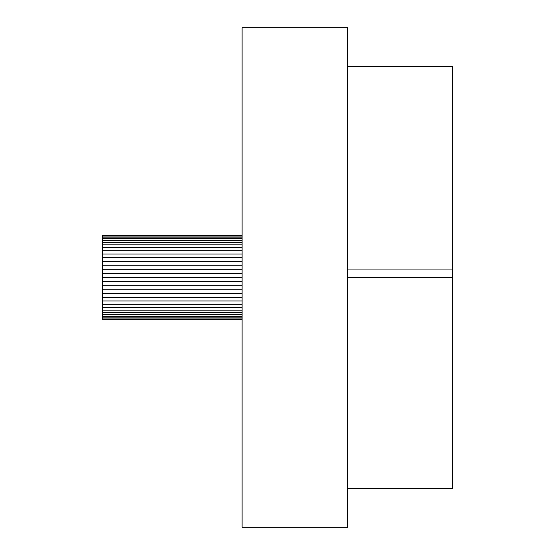 <?xml version="1.0" encoding="UTF-8"?>
<svg xmlns="http://www.w3.org/2000/svg" width="555" height="555" viewBox="0 0 555 555"><rect width="100%" height="100%" fill="white"/><g stroke="black" fill="none" stroke-linecap="round" stroke-linejoin="round"><path stroke-width="0.83" d="M347.631 66.503L452.589 66.503L452.589 269.057L347.631 269.057M347.631 277.438L452.589 277.438L452.589 269.057M452.589 277.438L452.589 488.497L347.631 488.497M242.105 277.5L102.411 277.5L102.411 319.715L242.105 319.715M102.411 319.507L242.105 319.507M102.411 318.903L242.105 318.903M102.411 317.897L242.105 317.897M102.411 316.496L242.105 316.496M102.411 314.727L242.105 314.727M102.411 312.597L242.105 312.597M102.411 310.127L242.105 310.127M102.411 307.345L242.105 307.345M102.411 304.279L242.105 304.279M102.411 300.949L242.105 300.949M102.411 297.397L242.105 297.397M102.411 293.65L242.105 293.65M102.411 289.752L242.105 289.752M102.411 285.735L242.105 285.735M102.411 281.635L242.105 281.635M242.105 235.285L102.411 235.285L102.411 273.365L242.105 273.365M102.411 273.365L102.411 277.5M102.411 269.265L242.105 269.265M102.411 265.248L242.105 265.248M102.411 261.35L242.105 261.35M102.411 257.603L242.105 257.603M102.411 254.051L242.105 254.051M102.411 250.721L242.105 250.721M102.411 247.655L242.105 247.655M102.411 244.873L242.105 244.873M102.411 242.403L242.105 242.403M102.411 240.273L242.105 240.273M102.411 238.504L242.105 238.504M102.411 237.103L242.105 237.103M102.411 236.097L242.105 236.097M102.411 235.493L242.105 235.493M347.631 527.25L347.631 27.75L242.105 27.75L242.105 527.25L347.631 527.25"/></g></svg>
